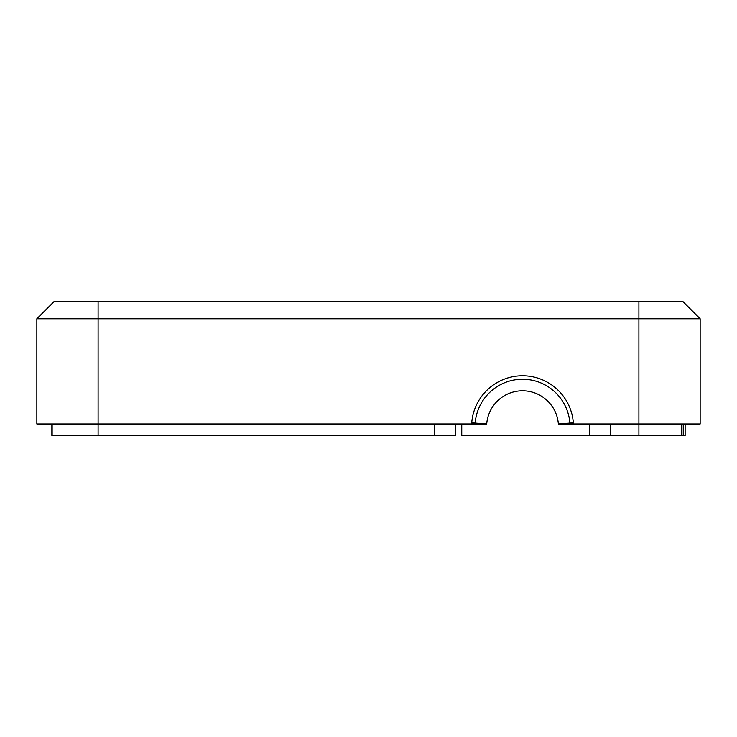 <?xml version="1.0" encoding="UTF-8"?>
<svg xmlns="http://www.w3.org/2000/svg" width="737" height="737" viewBox="0 0 737 737"><rect width="100%" height="100%" fill="white"/><g stroke="black" fill="none" stroke-linecap="round" stroke-linejoin="round"><path stroke-width="1.11" d="M54.188 301.479L36.85 318.808L54.188 301.479L682.812 301.479L700.15 318.808L700.15 423.968L558.36 423.968A35.929 35.929 0 0 0 522.542 390.803A35.929 35.929 0 0 0 486.715 423.968L36.85 423.968L36.85 318.808L98.095 318.808L98.095 435.521L455.512 435.521L455.512 423.968M685.124 423.968L685.124 435.521L589.563 435.521L589.563 423.968M558.36 423.968L573.34 422.808A50.954 50.954 0 0 0 522.542 375.778A50.954 50.954 0 0 0 471.735 422.808L471.735 423.968M569.885 423.968L569.885 423.075A47.481 47.481 0 0 0 522.542 379.251A47.481 47.481 0 0 0 475.19 423.075L471.735 422.808M573.34 423.968L573.34 422.808M682.812 301.479L700.15 318.808L98.095 318.808L98.095 301.479M486.715 423.968L475.19 423.075L475.19 423.968M461.758 423.968L461.758 435.521L589.563 435.521M98.095 435.521L51.876 435.521L51.876 423.968M681.347 423.968L681.347 435.521M638.905 301.479L638.905 435.521M610.743 423.968L610.743 435.521M434.333 423.968L434.333 435.521M52.134 423.968L52.134 435.521M683.236 435.521L683.236 423.968M52.005 435.521L52.005 423.968"/></g></svg>
